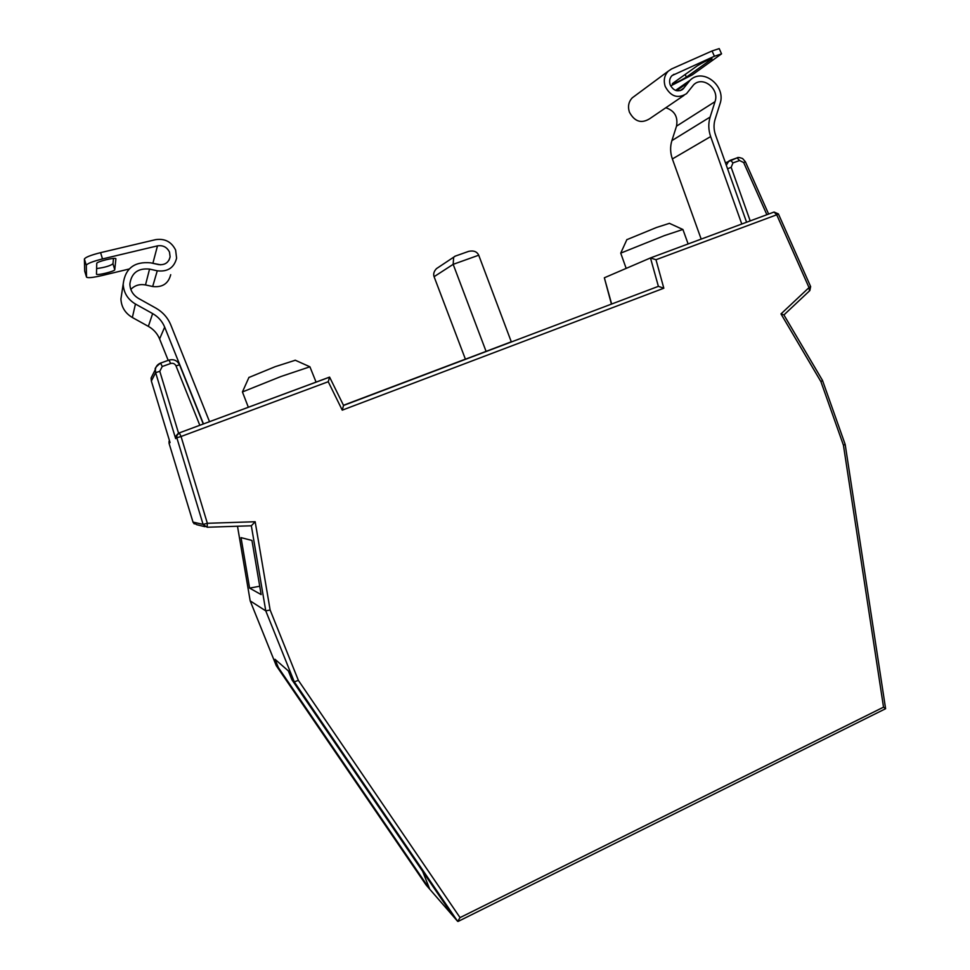 <?xml version="1.0" encoding="UTF-8"?>
<svg xmlns="http://www.w3.org/2000/svg" width="970" height="970" viewBox="0 0 970 970"><rect width="100%" height="100%" fill="white"/><g stroke="black" fill="none" stroke-linecap="round" stroke-linejoin="round"><path stroke-width="1.45" d="M177.801 433.857L175.776 436.245L175.643 438.61L155.649 372.674L151.356 381.016L170.053 442.575L169.047 443.29L192.994 522.09L203.094 524.394L207.143 527.243L207.35 523.291L255.171 521.739L270.133 609.997L265.768 610.87L250.187 600.891L237.492 526.237M626.838 239.675L656.557 227.465L669.445 223.342M688.13 243.955L682.904 229.453L664.207 235.674L620.727 253.134L626.171 268.387M248.902 377.488L275.14 366.696L295.304 360.246M316.075 382.107L309.915 366.793L280.839 376.554L242.427 391.953L248.344 407.267M422.641 871.351L429.746 889.211L278.329 667.518L276.244 665.602M270.133 609.997L298.372 680.37L460.047 917.608L457.682 921.379L426.085 884.979M298.372 680.37L294.298 681.874L291.873 679.703L288.345 670.9L275.019 659.297L278.329 667.518M611.379 303.937L604.346 277.784L650.47 257.935L658.387 286.344L343.55 405.46L511.287 341.804M434.087 276.692C433.129 274.025 433.929 271.333 436.476 268.629L453.645 257.195L453.172 264.337L434.087 276.692L465.406 359.191L511.335 341.937L478.731 255.207L453.172 264.337L486.115 351.479M453.463 916.529L291.873 679.703M261.148 594.598L251.957 540.448L241.033 537.635L249.605 588.111L261.148 594.598M453.645 257.195L455.439 256.068M467.576 251.751L468.692 251.351C473.639 250.308 476.985 251.594 478.731 255.207M436.476 268.629L439.313 266.738M259.73 586.244L249.605 588.111M457.682 921.379L294.298 681.874L265.768 610.87L251.339 525.776L255.171 521.739M460.047 917.608L883.524 707.166L885.61 708.706L458.179 921.403M883.524 707.166L843.427 445.194L845.185 444.454L822.499 380.422L783.869 314.85L780.983 313.916L809.016 287.593L809.453 290.818M843.427 445.194L820.923 381.671L822.499 380.434M175.776 436.245L179.292 432.899L329.606 377.136L328.236 381.719L181.05 436.5L207.35 523.291L203.094 524.394L176.831 437.773L175.643 438.61M343.525 405.46L342.252 410.152L328.236 381.719M658.387 286.344L663.819 288.223L342.252 410.152M650.603 257.887L774.06 212.042L650.47 257.935L655.987 259.73L663.819 288.223M741.783 224.034L710.646 136.576C708.367 129.956 708.197 123.445 710.137 117.043L715.011 101.656C719.728 88.998 702.959 75.563 693.708 84.717L686.518 93.666C677.751 98.988 670.646 96.576 665.202 86.415C663.335 80.413 664.353 75.345 668.245 71.186L671.616 68.918L712.065 50.961L719.219 48.597L721.547 53.859L714.405 56.26L672.028 75.575C669.664 78.073 669.033 81.128 670.161 84.754C673.447 90.877 677.727 92.32 683.001 89.082L690.046 80.28C702.971 67.306 726.578 86.136 719.97 103.899L715.108 119.274C713.556 124.378 713.69 129.58 715.508 134.878L746.585 222.251M684.008 95.375L649.56 118.813C641.255 123.845 634.538 121.614 629.397 112.12C627.638 106.494 628.596 101.729 632.282 97.812L634.586 96.115M672.962 83.177L697.333 65.778C703.771 61.91 708.67 59.57 712.029 58.794L686.36 77.176C680.212 80.862 675.52 83.08 672.283 83.856L672.962 83.177M721.547 53.859L692.253 74.884L670.658 85.918M701.177 239.105L672.368 158.947C670.209 152.739 670.052 146.628 671.895 140.614L676.514 126.161C678.151 116.812 674.574 110.677 665.808 107.755M209.52 421.683L170.817 324.986C167.81 317.724 162.802 312.085 155.782 308.06L138.625 298.493C132.999 295.098 130.089 290.248 129.871 283.955C131.447 272.946 138.007 267.987 149.562 269.09L157.261 270.8C167.64 272.012 174.091 267.805 176.601 258.178L175.618 250.078C171.484 241.772 164.815 238.305 155.612 239.651L100.589 252.649L102.505 258.929L157.479 245.871C163.008 245.046 167.01 247.132 169.507 252.127L170.114 256.808C168.683 262.712 164.803 265.295 158.474 264.567L150.774 262.846C134.345 261.318 125.154 268.411 123.178 284.137C123.651 292.758 127.737 299.39 135.448 304.034L152.642 313.589C158.256 316.802 162.269 321.312 164.682 327.132L203.47 423.926M121.917 292.479L120.923 299.015C121.359 307.053 125.178 313.213 132.356 317.505L148.361 326.369C153.6 329.339 157.346 333.534 159.589 338.942L168.198 360.367M152.836 263.306L160.68 264.822M114.763 269.708L115.891 258.784C115.951 256.917 96.309 261.67 96.745 263.428L96.479 274.146C96.479 275.844 115.03 271.321 114.763 269.708L112.969 263.804L113.478 258.432M102.505 258.929C92.647 261.427 87.239 263.549 86.294 265.295L86.524 277.129C87.724 278.147 92.768 277.65 101.68 275.625L129.143 269.017M86.294 265.295L84.39 259.063L84.705 271.139L86.512 277.056M96.612 268.569C104.602 267.514 110.059 265.925 112.969 263.804M84.39 259.063C85.336 257.28 90.731 255.134 100.589 252.649M130.817 289.412C134.781 285.362 139.68 283.87 145.5 284.938L152.678 286.514C162.354 287.605 168.368 283.664 170.708 274.692M169.059 443.29L169.059 441.192L169.047 443.29L193.103 522.393L196.68 524.685L204.961 526.71M237.504 526.237L250.199 600.903L276.28 665.675L426.145 885.064M465.394 359.155L343.465 405.278M809.841 290.576L810.641 286.587L809.016 287.593L776.715 214.794L655.987 259.73M820.923 381.671L780.983 313.916M251.339 525.776L207.143 527.243M604.346 277.784L611.597 303.865M766.87 214.722L743.663 162.536L739.577 160.535L732.98 162.887L730.495 160.22L737.079 157.88L725.451 162.851M732.98 162.887L731.162 167.337L750.198 220.905M179.583 364.865L203.276 423.999L179.583 364.865C177.328 360.488 173.788 358.912 168.986 360.088C173.763 358.924 177.292 360.5 179.559 364.829L175.994 365.872C174.855 363.689 173.072 362.889 170.659 363.495L162.245 366.502L159.783 371.292L178.565 433.25M162.245 366.502L160.583 363.083L168.95 360.1L160.547 363.095C157.601 364.271 155.867 366.393 155.37 369.461L155.649 372.674L159.783 371.292M199.82 425.284L175.994 365.872M153.236 373.729L151.09 378.009L151.368 381.04L151.09 378.009L155.37 369.461C154.472 368.6 156.219 366.466 160.583 363.083M726.3 165.239L728.87 161.044L730.495 160.22M170.659 363.495L168.986 360.088M176.831 437.773L181.05 436.5L179.317 432.899L176.831 435.469L176.831 437.773M179.292 432.899L329.57 377.1M776.715 214.794L778.401 213.909L774.06 212.042L776.715 214.794M743.663 162.536L745.396 161.76L768.64 214.055M739.577 160.535L737.079 157.88C737.636 157.176 739.479 157.395 742.583 158.522L745.396 161.76M731.162 167.337L727.561 168.768M674.004 74.266L671.64 75.987M687.73 82.862L676.502 90.683M684.008 87.955L680.128 90.647M715.011 101.656L676.514 126.161M710.137 117.043L671.895 140.614M710.646 136.576L672.368 158.947M714.405 56.26L712.065 50.961M711.216 59.594L710.937 58.952M686.36 77.176L685.159 74.472M152.642 313.589L148.361 326.369M164.682 327.132L159.589 338.942M135.448 304.034L132.356 317.505M157.479 245.871L152.884 263.294M157.261 270.8L152.678 286.514M149.562 269.09L145.5 284.938M192.981 522.09L194.206 523.873M626.899 239.554L620.727 253.134M248.975 377.33L242.427 391.953M295.147 360.173L309.915 366.793M669.324 223.294L682.759 229.429M454.833 256.274L468.692 251.351M151.356 381.028L169.992 442.393M426.109 885.016L276.256 665.65L250.187 600.891M885.61 708.706L845.185 444.454M343.586 405.508L329.606 377.136M783.918 314.947L809.707 290.697M810.641 286.587L778.401 213.909M690.046 80.28L675.556 90.392M683.001 89.082L681.498 90.113M668.245 71.186L632.282 97.812M170.114 256.808L169.047 260.093M123.178 284.137L120.923 299.015M84.717 271.212L86.524 277.129"/></g></svg>
